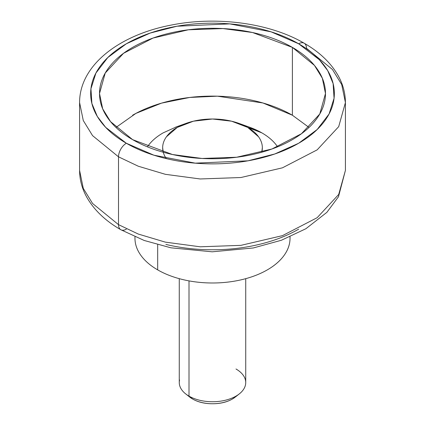 <?xml version="1.0" encoding="UTF-8"?>
<svg xmlns="http://www.w3.org/2000/svg" width="425" height="425" viewBox="0 0 425 425"><rect width="100%" height="100%" fill="white"/><g stroke="black" fill="none" stroke-linecap="round" stroke-linejoin="round"><path stroke-width="0.64" d="M166.324 158.615A49.842 28.778 180 0 1 184.121 124.121A49.842 28.778 180 0 1 234.759 122.033A49.842 28.778 180 0 1 247.743 127.431A49.842 28.778 180 0 1 261.747 152.224L262.342 147.783C262.342 143.963 261.077 140.292 258.549 136.77L247.743 127.431L261.842 132.86L231.572 121.194L212.5 119.005L193.428 121.194L177.257 127.431L166.451 136.77C163.923 140.292 162.658 143.963 162.658 147.783L163.242 152.219M309.007 127.431L292.389 115.223L292.389 47.393L314.447 65.407L322.331 78.232L325.481 93.516L319.775 113.985L301.458 133.726L271.957 148.984L236.667 157.234L202.034 158.467L172.454 154.509L132.611 139.639C143.204 145.759 155.423 150.471 169.267 153.781C183.106 157.091 197.519 158.748 212.5 158.748C227.481 158.748 241.894 157.091 255.733 153.781C269.577 150.471 281.796 145.759 292.389 139.639C302.983 133.524 311.148 126.469 316.88 118.479C322.612 110.489 325.481 102.17 325.481 93.516C325.481 84.867 322.612 76.548 316.88 68.558C311.148 60.562 302.983 53.513 292.389 47.393C281.796 41.278 269.577 36.566 255.733 33.256C241.894 29.947 227.481 28.289 212.5 28.289C197.519 28.289 183.106 29.947 169.267 33.256C155.423 36.566 143.204 41.278 132.611 47.393C122.017 53.513 113.852 60.562 108.12 68.558C102.388 76.548 99.519 84.867 99.519 93.516C99.519 102.17 102.388 110.489 108.12 118.479C113.852 126.469 122.017 133.524 132.611 139.639L110.553 121.63L102.669 108.805L99.519 93.516L105.225 73.052L123.542 53.306L153.042 38.053L188.333 29.798L222.966 28.571L252.546 32.523L292.389 47.393L292.389 115.223L262.926 102.978L217.435 96.183L189.794 97.447L161.542 103.132L135.888 113.406L115.993 127.431M134.964 236.815L134.964 238.218C134.964 244.157 136.935 249.868 140.866 255.351C144.803 260.833 150.402 265.673 157.675 269.875L157.675 244.715L157.675 269.875A77.536 44.763 0 0 0 237.283 280.638A77.536 44.763 0 0 0 289.329 244.232M345.419 170.393L338.704 194.469L317.156 217.696L282.45 235.641L240.927 245.352L200.186 246.798L165.383 242.144L138.322 234.069L118.517 224.655A11.077 6.396 120 0 0 120.806 229.723A11.077 6.396 -60 0 1 118.517 224.655L138.322 234.069L165.383 242.144L200.186 246.798L240.927 245.352L282.45 235.641L317.156 217.696L338.704 194.469L345.419 170.393L338.475 196.759L326.862 212.362L305.878 228.735L281.435 240.242L253.321 247.961L212.213 251.812L170.887 247.807L144.208 240.476L120.806 229.723C105.363 220.846 93.989 209.955 86.689 197.057C81.998 188.557 79.629 179.669 79.581 170.393L83.284 188.376L92.56 203.463L118.517 224.655L118.517 156.825L118.517 224.655L92.56 203.463L83.284 188.376L79.581 170.393L79.581 102.563L83.284 120.546L92.56 135.633L118.517 156.825L138.322 166.239L165.383 174.319L200.186 178.968L240.927 177.523L282.45 167.817L317.156 149.866L338.704 126.639L345.419 102.563L338.704 126.639L317.156 149.866L282.45 167.817L240.927 177.523L200.186 178.968L165.383 174.319L138.322 166.239L118.517 156.825A11.077 6.396 -60 0 1 126.347 143.257A11.077 6.396 120 0 0 118.517 156.825L92.56 135.633L83.284 120.546L79.581 102.563C79.565 65.036 119.499 34.908 171.19 25.086C216.638 15.932 269.705 22.982 304.194 43.228A11.077 6.396 120 0 0 298.653 43.775L319.329 59.697L327.696 70.603L333.115 83.571L334.061 98.287L329.062 114.001L317.209 129.482L298.653 143.257L274.794 153.972L247.977 160.815L195.272 163.152L153.914 155.194L126.347 143.257C114.92 136.664 106.117 129.057 99.933 120.44C93.75 111.817 90.658 102.845 90.658 93.516C90.658 84.187 93.75 75.214 99.933 66.597C106.117 57.981 114.92 50.373 126.347 43.775C137.769 37.182 150.949 32.098 165.872 28.528C180.8 24.958 196.345 23.173 212.5 23.173C228.655 23.173 244.2 24.958 259.128 28.528C274.051 32.098 287.231 37.182 298.653 43.775C310.08 50.373 318.883 57.981 325.067 66.597C331.25 75.214 334.342 84.187 334.342 93.516C334.342 102.845 331.25 111.817 325.067 120.44C318.883 129.057 310.08 136.664 298.653 143.257C287.231 149.855 274.051 154.939 259.128 158.509C244.2 162.079 228.655 163.864 212.5 163.864C196.345 163.864 180.8 162.079 165.872 158.509C150.949 154.939 137.769 149.855 126.347 143.257L105.671 127.341L97.304 116.434L91.885 103.466L90.939 88.751L95.938 73.036L107.791 57.55L126.347 43.775L150.206 33.065L177.023 26.223L229.728 23.88L271.086 31.838L298.653 43.775A11.077 6.396 -60 0 1 304.194 43.228A11.077 6.396 -60 0 1 306.483 48.301L332.44 69.488L341.716 84.575L345.419 102.563L345.419 170.393M126.347 229.176A11.077 6.396 -60 0 1 120.806 229.723M165.872 244.423C180.8 247.993 196.345 249.778 212.5 249.778C228.655 249.778 244.2 247.993 259.128 244.423C274.051 240.853 287.231 235.769 298.653 229.176M157.675 269.875C164.942 274.072 173.331 277.302 182.83 279.576C192.328 281.849 202.22 282.986 212.5 282.986C222.78 282.986 232.672 281.849 242.17 279.576C251.669 277.302 260.058 274.072 267.325 269.875C274.598 265.673 280.197 260.833 284.134 255.351C288.065 249.868 290.036 244.157 290.036 238.218L289.999 236.831M292.389 115.223C281.796 109.108 269.577 104.396 255.733 101.086C241.894 97.777 227.481 96.119 212.5 96.119C197.519 96.119 183.106 97.777 169.267 101.086C155.423 104.396 143.204 109.108 132.611 115.223M248.349 126.777L261.842 132.86C268.387 136.637 273.429 140.994 276.967 145.929L277.594 146.832M147.406 146.832L148.033 145.929C151.571 140.994 156.613 136.637 163.157 132.86L176.651 126.777M261.842 132.86A69.78 40.29 0 0 0 243.663 125.301M235.997 368.996A33.23 19.183 180 0 1 238.685 394.368A33.23 19.183 180 0 1 189.003 396.127L192.53 398.974A28.247 16.309 0 0 0 234.759 397.481M179.573 379.982A33.23 19.183 0 0 0 189.003 396.127L189.003 280.882L189.003 396.127A33.23 19.183 0 0 0 223.12 400.738A33.23 19.183 0 0 0 245.427 385.135M188.551 396.084A28.247 16.309 0 0 0 192.53 398.974L189.003 396.127A33.23 19.183 180 0 1 184.322 392.727M188.631 396.222L192.53 398.974C198.045 402.156 204.701 403.75 212.5 403.75C220.299 403.75 226.955 402.156 232.47 398.974L236.369 396.222M290.036 236.815L290.036 238.218M345.419 102.563C345.371 93.399 343.06 84.618 338.481 76.208C331.197 63.171 319.77 52.179 304.194 43.228M185.305 123.659L175.573 127.16M239.695 123.659L249.427 127.16M235.322 397.051L239.349 393.863M245.73 278.667L245.73 382.558M179.27 278.667L179.27 382.558M189.678 397.051L185.651 393.863"/></g></svg>

